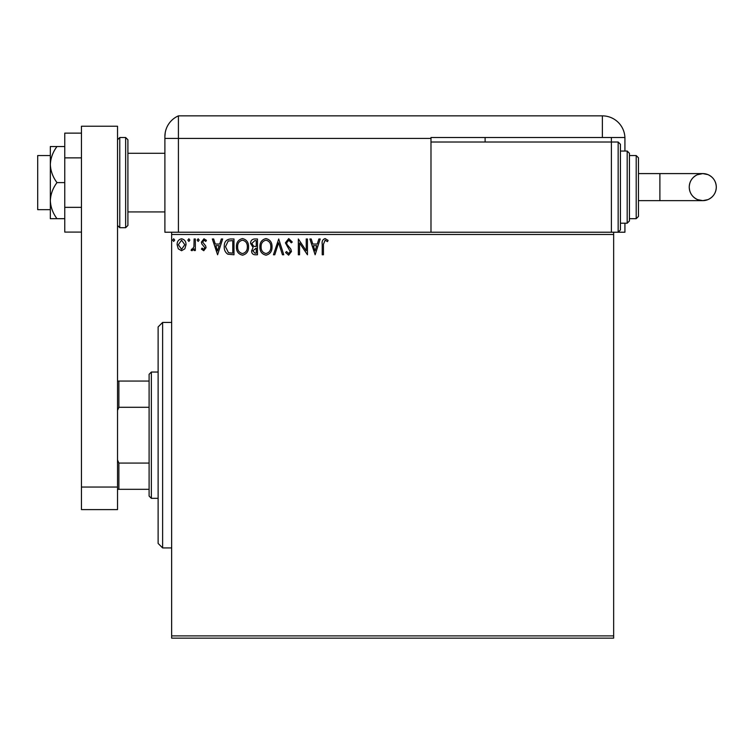 <?xml version="1.0" encoding="UTF-8"?>
<svg xmlns="http://www.w3.org/2000/svg" width="754" height="754" viewBox="0 0 754 754"><rect width="100%" height="100%" fill="white"/><g stroke="black" fill="none" stroke-linecap="round" stroke-linejoin="round"><path stroke-width="1.13" d="M613.652 638.138L171.648 638.138L171.648 635.886L613.652 635.886L613.652 638.138M613.652 234.475L171.648 234.475L171.648 232.223L613.652 232.223L613.652 635.886M184.843 248.82L181.563 250.724L178.293 248.829L177.115 244.72C177.086 241.45 178.566 239.47 181.563 238.782C184.57 239.47 186.049 241.45 186.021 244.72L184.843 248.82M195.333 238.99L195.333 250.526L194.117 250.526L194.117 248.829L192.006 250.724L191.082 250.328L191.657 249.103L192.204 249.31L193.929 246.822L194.117 238.99L195.333 238.99M203.75 250.724L201.403 249.084L202.11 248.094L203.674 249.31L204.843 247.755L201.799 243.9L201.403 242.119L203.966 238.782L206.464 240.347L205.767 241.421L204.098 240.206L202.619 242.062L205.672 245.927L206.059 247.698L203.75 250.724M230.319 238.99L233.985 238.99L233.985 254.777L227.84 254.202C225.276 252.43 224.089 249.923 224.268 246.681C224.089 242.128 226.106 239.565 230.319 238.99M257.463 238.99L257.463 254.777L255.229 254.777C252.826 254.654 251.619 253.353 251.591 250.865L253.071 247.501L250.582 243.467C250.592 240.865 251.836 239.367 254.305 238.99L257.463 238.99M278.716 238.99L283.768 254.777L282.448 254.777L278.612 242.797L274.776 254.777L273.448 254.777L278.716 238.99M306.237 238.99L307.453 238.99L307.453 254.777L299.555 243.005L299.555 254.777L298.339 254.777L298.339 238.99L306.237 250.733L306.237 238.99M323.438 244.268L323.438 254.777L322.222 254.777L322.222 244.117C321.741 241.252 322.703 239.404 325.115 238.584L328.094 240.403L327.472 241.619L325.125 240.206L323.438 244.268M171.648 234.475L171.648 635.886M315.144 254.777L309.875 238.99L311.204 238.99L312.825 244.051L317.255 244.051L318.876 238.99L320.196 238.99L315.144 254.777M288.725 238.584L292.269 242.034L291.289 242.835L288.81 240.206L286.605 242.882L287.001 244.428L290.837 249.093L291.459 251.497L288.641 255.182L285.596 252.505L286.539 251.534L288.659 253.561L290.252 251.563L285.389 242.854L288.725 238.584M272.034 246.812C272.119 251.318 270.121 254.107 266.039 255.182C261.864 254.202 259.81 251.44 259.894 246.888C259.81 242.383 261.827 239.612 265.945 238.584C270.064 239.574 272.09 242.317 272.034 246.812M248.556 246.812C248.65 251.318 246.652 254.107 242.562 255.182C238.387 254.202 236.332 251.44 236.417 246.888C236.341 242.383 238.358 239.612 242.468 238.584C246.586 239.574 248.613 242.317 248.556 246.812M217.595 254.777L212.336 238.99L213.655 238.99L215.276 244.051L219.706 244.051L221.327 238.99L222.656 238.99L217.595 254.777M199.179 240.102L198.161 241.421L197.152 240.102L198.161 238.782L199.179 240.102M189.867 240.102L188.858 241.421L187.84 240.102L188.858 238.782L189.867 240.102M174.692 240.102L173.674 241.421L172.666 240.102L173.674 238.782L174.692 240.102M313.344 245.663L315.04 250.969L316.737 245.663L313.344 245.663M261.101 246.888C261.044 250.498 262.675 252.722 265.983 253.561C269.282 252.684 270.893 250.441 270.818 246.822C270.874 243.231 269.263 241.026 265.983 240.206C262.656 241.016 261.025 243.25 261.101 246.888M254.993 253.156L256.247 253.156L256.247 248.094L252.807 250.837L254.993 253.156M255.634 246.473L256.247 246.473L256.247 240.611L254.861 240.611L251.798 243.467L253.702 246.294L255.634 246.473M237.633 246.888C237.567 250.498 239.197 252.722 242.505 253.561C245.804 252.684 247.416 250.441 247.34 246.822C247.397 243.231 245.785 241.026 242.505 240.206C239.178 241.016 237.548 243.25 237.633 246.888M232.769 253.156L232.769 240.611L228.217 241.007L225.484 246.681L228.481 252.713L232.769 253.156M215.795 245.663L217.491 250.969L219.188 245.663L215.795 245.663M178.33 244.711L181.573 249.31L184.805 244.711L181.573 240.206L178.33 244.711M162.628 547.932L158.123 543.427L158.123 326.934L162.628 322.429L162.628 547.932L171.648 547.932M151.356 498.328L149.103 496.066L149.103 374.295L151.356 372.042L151.356 498.328L158.123 498.328M149.103 407.292L118.887 407.292L117.53 410.383M117.53 459.987L118.887 463.079L118.887 489.308L117.53 489.308M149.103 463.079L118.887 463.079M117.53 381.062L118.887 381.062L118.887 407.292M149.103 381.062L118.887 381.062M149.103 489.308L118.887 489.308M50.329 209.669L37.7 209.669L37.7 155.55L50.329 155.55M127.907 139.763L127.907 225.455L125.645 227.708L125.645 137.511L127.907 139.763M81.451 487.046L81.451 126.229L117.53 126.229L117.53 509.6L81.451 509.6L81.451 487.046L117.53 487.046M81.451 232.091L64.759 232.091L64.759 157.869L81.451 157.869M64.759 207.35L81.451 207.35M64.759 157.869L64.759 133.138L81.451 133.138M56.984 182.609C52.874 177.124 50.659 171.111 50.329 164.57L50.329 218.688L56.984 218.688C52.865 213.175 50.65 207.162 50.329 200.649C50.65 194.136 52.865 188.123 56.984 182.609L64.759 182.609M56.984 218.688L64.759 218.688M56.984 146.53L50.329 146.53L50.329 164.57C50.65 158.067 52.865 152.044 56.984 146.53L64.759 146.53M127.907 211.931L164.89 211.931L164.89 232.223L164.89 136.531L164.89 138.416L178.415 138.416L178.415 115.862A22.554 22.554 0 0 0 165.644 130.744L165.305 132.223M171.648 232.223L164.89 232.223M164.89 175.842L164.89 136.531C165.739 128.84 165.739 128.84 164.89 136.531L165.249 132.534M624.925 151.036L624.925 138.416A22.554 22.554 0 0 0 624.906 137.511L430.986 137.511L430.986 138.416L178.415 138.416L178.415 232.223L178.415 115.862A22.554 22.554 0 0 0 164.89 136.531M178.415 115.862L602.38 115.862A22.554 22.554 0 0 1 624.906 137.511M611.4 137.511L611.4 142.016L618.157 142.016L618.157 232.223L613.652 232.223L624.925 232.223L624.925 223.203M485.114 137.511L485.114 142.016M430.986 138.416L430.986 232.223M716.3 187.124A13.534 13.534 90 0 1 702.766 200.649A13.534 13.534 90 0 1 689.241 187.124A13.534 13.534 90 0 1 702.766 173.59A13.534 13.534 90 0 1 716.3 187.124C716.036 192.967 713.246 197.133 707.949 199.621L702.766 200.649L659.891 200.649L659.891 173.59L702.766 173.59C701.069 173.59 704.151 173.59 702.766 173.59L707.949 174.617C713.246 177.105 716.036 181.271 716.3 187.124M638.459 173.59L659.891 173.59M638.459 200.649L659.891 200.649M618.157 142.016L620.419 144.278L620.419 229.97L618.157 232.223M627.187 151.036L629.439 153.298L629.439 220.95L627.187 223.203L627.187 151.036L620.419 151.036L620.419 223.203L627.187 223.203M636.206 155.55L638.459 157.803L638.459 216.436L636.206 218.688L636.206 155.55L629.439 155.55L629.439 218.688L636.206 218.688M611.4 232.223L611.4 142.016L430.986 142.016M117.53 139.763L119.782 137.511L119.782 227.708L125.645 227.708M602.38 137.511L602.38 115.862M162.628 322.429L171.648 322.429M151.356 372.042L158.123 372.042M127.907 153.298L164.89 153.298M119.782 137.511L125.645 137.511M119.782 227.708L117.53 225.455M702.766 173.59L697.205 174.787C692.134 177.341 689.476 181.45 689.241 187.124C689.505 192.967 692.295 197.133 697.591 199.621L702.766 200.649"/></g></svg>
